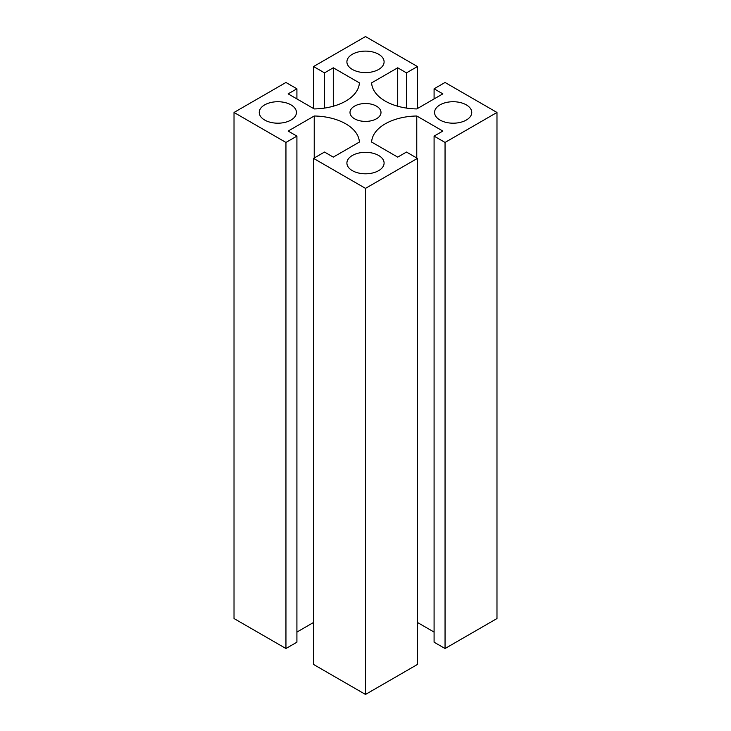 <?xml version="1.0" encoding="UTF-8"?>
<svg xmlns="http://www.w3.org/2000/svg" width="731" height="731" viewBox="0 0 731 731"><rect width="100%" height="100%" fill="white"/><g stroke="black" fill="none" stroke-linecap="round" stroke-linejoin="round"><path stroke-width="1.1" d="M440.007 120.048A18.595 10.737 180 0 1 434.561 112.464A18.595 10.737 180 0 1 453.156 101.728A18.595 10.737 180 0 1 471.751 112.464A18.595 10.737 180 0 1 460.274 122.379A18.595 10.737 180 0 1 440.007 120.048M264.695 120.048A18.595 10.737 180 0 1 259.249 112.464A18.595 10.737 180 0 1 277.844 101.728A18.595 10.737 180 0 1 296.439 112.464A18.595 10.737 180 0 1 284.962 122.379A18.595 10.737 180 0 1 264.695 120.048M352.351 170.661A18.595 10.737 180 0 1 346.905 163.068A18.595 10.737 180 0 1 365.5 152.331A18.595 10.737 180 0 1 384.095 163.068A18.595 10.737 180 0 1 372.618 172.982A18.595 10.737 180 0 1 352.351 170.661M352.351 69.445A18.595 10.737 180 0 1 346.905 61.852A18.595 10.737 180 0 1 365.5 51.115A18.595 10.737 180 0 1 384.095 61.852A18.595 10.737 180 0 1 372.618 71.775A18.595 10.737 180 0 1 352.351 69.445M354.544 118.787A15.497 8.946 180 0 1 350.003 112.464A15.497 8.946 180 0 1 365.5 103.519A15.497 8.946 180 0 1 380.997 112.464A15.497 8.946 180 0 1 371.43 120.725A15.497 8.946 180 0 1 354.544 118.787M442.858 93.86L434.086 88.798L445.051 82.475L496.979 112.464L445.051 142.444L434.086 136.121L442.858 131.059L416.771 116.001A46.482 26.837 0 0 0 371.622 142.061L397.71 157.119L406.482 152.057L417.438 158.389L365.5 188.37L313.562 158.389L324.518 152.057L333.29 157.119L359.378 142.061A46.482 26.837 0 0 0 314.229 116.001L288.142 131.059L296.914 136.121L285.949 142.444L234.021 112.464L285.949 82.475L296.914 88.798L288.142 93.86L314.229 108.928A46.482 26.837 0 0 0 359.378 82.859L333.29 67.8L324.518 72.862L313.562 66.539L365.5 36.55L417.438 66.539L406.482 72.862L397.71 67.8L371.622 82.859A46.482 26.837 0 0 0 416.771 108.928L442.858 93.86M434.086 98.923L434.086 88.798M434.086 136.121L434.086 642.202L445.051 648.525L496.979 618.536L496.979 112.464M445.051 648.525L445.051 142.444M416.771 158.006L416.771 116.001M417.438 622.465L434.086 632.077M313.562 158.389L313.562 664.461L365.5 694.45L417.438 664.461L417.438 158.389M365.5 694.45L365.5 188.37M314.229 158.006L314.229 116.001M296.914 632.077L313.562 622.465M234.021 112.464L234.021 618.536L285.949 648.525L296.914 642.202L296.914 136.121M285.949 648.525L285.949 142.444M296.914 98.923L296.914 88.798M333.29 106.214L333.29 67.8M324.518 108.087L324.518 72.862M313.562 108.535L313.562 66.539M417.438 108.535L417.438 66.539M406.482 108.087L406.482 72.862M397.71 106.214L397.71 67.8"/></g></svg>
